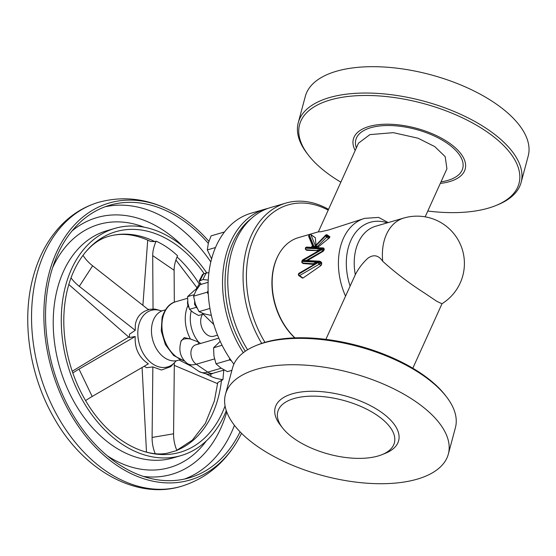 <?xml version="1.0" encoding="UTF-8"?>
<svg xmlns="http://www.w3.org/2000/svg" width="556" height="556" viewBox="0 0 556 556"><rect width="100%" height="100%" fill="white"/><g stroke="black" fill="none" stroke-linecap="round" stroke-linejoin="round"><path stroke-width="0.83" d="M310.338 234.458A1.181 0.632 124.4 0 1 310.734 234.5A1.181 0.632 124.4 0 1 310.873 234.674A1.181 0.938 157.9 0 0 309.24 234.91L309.046 235.647A1.181 0.938 157.9 0 0 308.775 236.654L312.451 245.696L311.297 247.323L306.697 247.093A1.181 0.945 92.9 0 0 305.814 247.712L305.689 248.171L322.077 249.005L322.202 248.539L305.814 247.712A1.181 0.549 -165 0 0 305.494 247.969L305.369 248.428A1.181 0.549 15 0 1 305.689 248.171A1.181 0.945 92.9 0 0 306.043 249.776L306.849 250.325L306.634 249.595L306.849 250.325L317.747 250.673M303.048 278.028L302.394 278.056L298.892 275.658A1.181 0.632 -55.6 0 0 299.288 275.7A1.181 0.632 -55.6 0 0 299.51 275.602L303.048 278.028L321 265.539L319.151 264.274L299.51 275.602A1.181 0.667 60 0 1 298.739 274.122L318.505 262.335L298.739 274.122A1.181 0.549 15 0 0 298.419 274.379L298.544 273.92A1.181 0.549 -165 0 1 298.864 273.663A1.181 0.667 60 0 1 299.093 273.198L314.765 264.163L313.945 264.67L314.362 263.099L318.539 262.272L314.765 264.163M315.975 244.911L315.328 237.725L310.873 234.674L315.245 245.439A1.181 0.632 -55.6 0 0 315.328 245.564M294.082 398.527A60.347 27.869 -165 0 0 282.566 427.939A60.347 27.869 -165 0 0 378.094 455.996A60.347 27.869 -165 0 0 382.097 454.613A60.347 27.869 -165 0 0 374.918 413.838A60.347 27.869 -165 0 0 294.082 398.527M382.097 454.613L385.621 453.182A63.898 29.51 -165 0 0 378.017 410.008A63.898 29.51 -165 0 0 292.421 393.794A63.898 29.51 -165 0 0 280.231 424.937L282.566 427.939M256.003 345.575L257.762 344.859A113.591 52.459 15 0 1 265.295 342.253A113.591 52.459 15 0 1 445.12 395.059L446.287 396.56A115.37 53.279 -165 0 0 263.655 342.927A115.37 53.279 -165 0 0 256.003 345.575A115.37 53.279 -165 0 0 232.526 368.002L225.465 394.357A115.37 53.279 -165 0 0 288.216 463.44A115.37 53.279 -165 0 0 417.215 479.154A115.37 53.279 -165 0 0 448.338 454.078A115.37 53.279 -165 0 0 385.586 385.002A115.37 53.279 -165 0 0 256.594 369.288A115.37 53.279 -165 0 0 225.465 394.357M440.296 183.417A57.88 26.73 -165 0 0 448.664 142.586A57.88 26.73 -165 0 0 380.339 124.481A57.88 26.73 -165 0 0 355.194 150.481M441.005 181.854A55.329 25.548 -165 0 0 446.927 143.094A55.329 25.548 -165 0 0 383.904 125.628A55.329 25.548 -165 0 0 356.368 147.896M427.793 211.03A113.591 52.459 -165 0 0 488.37 208.139A113.591 52.459 -165 0 0 495.903 205.532A113.591 52.459 -165 0 0 482.386 128.79A113.591 52.459 -165 0 0 330.215 99.969A113.591 52.459 -165 0 0 308.545 155.332A113.591 52.459 -165 0 0 340.849 182.166M308.545 155.332L307.378 153.831A115.37 53.279 15 0 1 298.266 122.674A115.37 53.279 15 0 1 329.388 97.599A115.37 53.279 15 0 1 458.387 113.313A115.37 53.279 15 0 1 521.139 182.389A115.37 53.279 15 0 1 497.662 204.816L495.903 205.532M298.266 122.674L305.327 96.313A115.37 53.279 15 0 1 336.45 71.244A115.37 53.279 15 0 1 465.448 86.958A115.37 53.279 15 0 1 528.2 156.034L521.139 182.389M179.935 359.579A26.035 18.369 -106.2 0 1 174.132 360.927A26.035 18.369 -106.2 0 1 152.413 323.015A26.035 18.369 -106.2 0 1 159.871 311.958A26.035 18.369 -106.2 0 1 165.25 310.005M161.761 310.957L154.992 309.073L148.035 309.372M135.226 330.327L79.286 286.347L92.623 265.81L148.556 309.782C141.175 311.867 136.769 316.802 135.337 324.579L135.226 330.327L129.465 334.232L129.444 337.534L135.205 336.505C134.573 348.515 138.965 357.633 148.376 363.846L92.185 396.47A29.579 4.83 -25.7 0 0 85.61 400.598M225.062 405.887A114.877 81.072 -106.2 0 1 143.094 451.159A114.877 81.072 -106.2 0 1 68.034 287.278A114.877 81.072 -106.2 0 1 85.235 252.507A114.877 81.072 -106.2 0 1 204.115 273.587M174.32 302.221L174.118 270.272A29.579 15.895 124.4 0 1 177.566 255.802C171.026 249.609 163.888 244.723 156.153 241.151L154.804 241.596L150.586 241.443C135.532 234.243 121.507 232.561 108.517 236.397A112.409 79.327 -106.2 0 1 154.804 241.596M206.2 373.945L210.87 376.349A29.579 8.083 -179.8 0 0 222.9 379.685L223.804 370.129M222.9 379.685L217.764 382.563L214.373 400.932L205.366 423.352L192.362 440.102L176.822 450.304M226.285 410.655A118.324 83.504 -106.2 0 1 181.089 455.579A118.324 83.504 -106.2 0 1 88.946 410.599A118.324 83.504 -106.2 0 1 65.629 285.638A118.324 83.504 -106.2 0 1 114.911 228.37A118.324 83.504 -106.2 0 1 206.707 272.843M241.512 433.291A144.275 101.817 -106.2 0 1 236.717 442.124A144.275 101.817 -106.2 0 1 102.589 454.134A144.275 101.817 -106.2 0 1 49.178 272.808A144.275 101.817 -106.2 0 1 169.059 209.848A144.275 101.817 -106.2 0 1 208.882 241.332M240.067 431.824A141.988 100.205 -106.2 0 1 189.318 477.833A141.988 100.205 -106.2 0 1 78.743 423.853A141.988 100.205 -106.2 0 1 50.77 273.899A141.988 100.205 -106.2 0 1 109.9 205.185A141.988 100.205 -106.2 0 1 208.291 243.32M202.558 314.342A13.017 9.188 73.8 0 0 201.161 317.532A13.017 9.188 73.8 0 0 203.725 331.272A13.017 9.188 73.8 0 0 213.865 336.22L217.542 335.15M243.278 352.726A94.659 66.803 -106.2 0 1 226.021 254.856A94.659 66.803 -106.2 0 1 265.448 209.049L250.958 213.268A94.659 66.803 73.8 0 0 211.537 259.075A94.659 66.803 73.8 0 0 211.204 314.731A94.659 66.803 73.8 0 0 215.881 330.792A94.659 66.803 73.8 0 0 233.895 364.194M251.138 218.647A92.887 65.552 73.8 0 0 228.467 255.35A92.887 65.552 73.8 0 0 245.307 351.239M265.448 209.049A94.659 66.803 -106.2 0 1 268.082 208.361M261.702 343.393A94.659 66.803 -106.2 0 1 246.544 248.88A94.659 66.803 -106.2 0 1 285.972 203.065L270.675 207.52A94.659 66.803 73.8 0 0 231.254 253.334A94.659 66.803 73.8 0 0 230.921 308.983A94.659 66.803 73.8 0 0 235.605 325.045A94.659 66.803 73.8 0 0 247.594 349.759M285.972 203.065A94.659 66.803 -106.2 0 1 328.547 209.348M328.193 210.133A92.296 65.135 73.8 0 0 249.804 249.54A92.296 65.135 73.8 0 0 264.983 342.35M309.581 234.396L298.426 237.648A57.977 40.915 73.8 0 0 278.785 254.349L278.507 254.856A57.477 40.567 73.8 0 0 294.791 337.874M278.785 254.349A57.977 40.915 73.8 0 0 294.979 337.867M424.645 293.137L436.773 301.289L441.93 303.757A47.329 47.329 0 0 0 403.844 218.035A47.329 33.402 73.8 0 0 383.279 244.716A47.329 33.402 73.8 0 0 382.702 248.713A47.329 33.402 73.8 0 0 382.417 252.827A47.329 33.402 73.8 0 0 382.424 257.032A47.329 33.402 73.8 0 0 382.73 261.299L382.73 261.299C395.253 272.662 409.223 283.275 424.645 293.137M325.872 339.362L355.319 274.678C358.578 268.353 362.776 262.87 367.912 258.206C373.618 254.168 378.56 255.204 382.73 261.299M326.831 234.903A1.181 0.632 124.4 0 1 327.227 234.938L329.854 236.738L329.764 237.322L327.366 235.681A1.181 0.549 -165 0 0 325.733 235.355L325.865 235.063M313.799 248.025L316.572 246.28L316.427 247.615L313.799 248.025L311.582 247.371L312.569 245.94L313.883 247.83L325.587 235.918A1.181 0.549 15 0 1 327.213 236.244A1.181 0.632 124.4 0 1 326.692 237.134L325.587 235.918L325.733 235.355L314.168 247.024L325.719 235.084A1.181 1.181 0 0 1 327.227 234.938A1.181 0.632 124.4 0 1 327.366 235.681L327.213 236.244L329.465 237.787A57.977 40.915 -106.2 0 1 329.764 237.322M329.465 237.787L318.664 246.649L318.296 248.212M324.294 249.185L323.696 248.129A1.181 0.632 124.4 0 1 323.828 248.873L323.564 249.873L323.995 250.172A57.977 40.915 -106.2 0 1 324.294 249.185L323.828 248.873A1.181 0.549 -165 0 0 322.202 248.539A1.181 0.945 -87.1 0 1 323.495 248.066A1.181 0.632 124.4 0 1 323.696 248.129A1.181 1.181 0 0 0 323.085 247.92L317.643 247.767M323.995 250.172L323.126 251.319L307.496 260.562M321.722 263.106L321.431 262.258L320.145 261.376A1.181 0.632 124.4 0 1 320.284 262.119L320.013 263.12L321.646 264.239A57.977 40.915 -106.2 0 1 321.722 263.106L320.284 262.119A1.181 0.549 -165 0 0 318.651 261.793L302.249 260.924L305.404 260.451L319.533 261.174A1.181 0.945 -87.1 0 1 319.943 261.313A1.181 0.632 124.4 0 1 320.145 261.376A1.181 1.181 0 0 0 319.533 261.174A1.181 0.945 -87.1 0 0 318.651 261.793L318.539 262.272M321.646 264.239L321 265.539M314.008 264.42L303.256 263.544L302.297 262.96A1.181 0.632 124.4 0 0 302.492 263.023L303.256 263.544L302.825 262.675M309.9 234.305L318.373 231.838L320.861 231.762L328.909 229.885L364.68 218.348A57.977 40.915 73.8 0 0 345.491 296.007M425.166 216.84L446.92 168.781L445.196 156.667L434.799 146.624L418.008 138.194L393.307 132.662L369.879 134.621L358.509 143.156L318.373 231.838M364.68 218.348L378.629 217.417L388.199 222.588M235.605 325.045L235.529 324.85A92.296 65.135 -106.2 0 1 230.969 309.192L230.921 308.983M215.881 330.792L215.832 330.639A92.887 65.552 -106.2 0 1 211.238 314.884L211.204 314.731M180.971 341.37L184.231 337.596L190.284 338.965L198.506 341.996A27.216 19.203 73.8 0 1 191.229 310.95M188.123 305.911L188.088 305.814A5.914 4.177 -106.2 0 1 187.796 304.813L187.768 304.709A7.103 5.011 73.8 0 0 188.123 305.911A7.103 5.011 73.8 0 0 188.97 307.69M187.657 301.15A7.103 5.011 73.8 0 0 187.768 304.709M203.197 314.154L198.575 315.502L193.377 312.611L189.54 309.324L187.893 303.159L187.601 296.598L194.704 290.058L196.713 289.474M187.601 296.598L194.086 294.715M189.54 309.324L196.24 307.371M208.896 272.69L206.352 272.933L202.606 274.351L199.097 281.19L203.003 279.515L208.229 280.134M195.114 303.277L194.572 304.431L197.13 308.239M202.141 313.125L213.782 324.489M201.501 284.248L200.431 283.511L199.097 281.19M195.066 303.096A9.466 6.679 73.8 0 0 195.337 303.944L195.302 303.84A8.284 5.845 -106.2 0 1 195.031 302.992M211.363 315.433L204.121 313.841L198.978 311.638L195.413 304.16L193.571 296.181L196.004 290.663L200.16 284.637L208.125 282.316M193.571 296.181L207.138 292.234L208.118 290.962M198.978 311.638L209.953 308.441M208.278 294.235L207.138 292.234M231.901 370.338L227.439 371.637L220.871 367.989L216.027 363.832L213.942 356.048L213.58 347.764L220.197 341.321M216.027 363.832L229.593 359.878L229.642 358.245M213.58 347.764L222.108 345.276M231.359 360.74L229.593 359.878M211.586 258.881L207.319 249.915L208.34 243.146L211.085 235.869L224.485 231.97M207.319 249.915L215.492 247.538M174.327 363.297L173.569 433.805A29.579 20.892 -99.6 0 0 176.919 450.52L167.057 453.258C159.85 454.627 151.857 453.925 143.094 451.159M176.266 360.754L170.664 366.682L161.469 370.011L152.851 366.911L152.094 437.447A29.579 20.892 -99.6 0 0 155.249 453.724M146.499 452.167L142.079 367.509M135.205 336.505L79.015 369.128A29.579 4.83 -25.7 0 0 72.836 372.979M72.245 371.255L128.742 337.075L68.819 284.484M79.286 286.347A29.579 17.903 33 0 1 71.015 277.847M92.623 265.81A29.579 17.903 33 0 1 83.025 255.329M153.046 309.025L152.698 255.621A29.579 15.895 124.4 0 1 156.153 241.151M147.715 240.095L142.899 305.334M217.639 383.675L174.306 365.382M179.053 359.975L191.639 366.453M152.851 366.911L146.576 367.697L144.254 366.244M129.43 336.873L128.742 337.075M448.338 454.078L455.399 427.724A115.37 53.279 -165 0 0 446.287 396.56M313.973 264.621A1.181 0.632 -55.6 0 0 313.911 263.655L313.911 263.655A1.181 0.632 -55.6 0 0 313.716 263.593L314.362 263.099M317.525 251.375A1.181 0.632 -55.6 0 0 317.462 250.409L317.462 250.409A1.181 0.632 -55.6 0 0 317.267 250.346L322.077 249.06L317.497 251.423L317.914 249.852M316.572 246.28L317.83 246.072A1.181 0.632 -55.6 0 0 317.365 247.635M322.077 249.06L302.408 260.416L302.249 260.924M308.754 236.119A1.181 0.549 15 0 1 308.726 235.904L308.927 235.167A1.181 0.549 -165 0 1 309.24 234.91L314.168 247.024L315.37 245.523M176.106 360.781A29.44 20.78 -106.2 0 1 149.015 360.907A29.44 20.78 -106.2 0 1 138.896 324.641A29.44 20.78 -106.2 0 1 161.608 311.019M221.524 380.061A112.409 79.327 -106.2 0 1 218.202 397.846A112.409 79.327 -106.2 0 1 176.843 450.346M177.051 256.99A112.409 79.327 -106.2 0 1 199.222 284.005M181.089 455.579L173.041 457.922A118.324 83.504 -106.2 0 1 80.898 412.941A118.324 83.504 -106.2 0 1 57.581 287.98A118.324 83.504 -106.2 0 1 106.863 230.719L114.911 228.37M36.988 273.893A147.91 104.382 -106.2 0 1 98.593 202.315C84.672 206.436 72.405 213.872 61.806 224.631C48.358 238.496 38.809 255.948 33.158 276.978C21.204 320.485 29.44 375.376 53.869 417.632C82.774 469.695 135.796 500.212 181.319 486.326A147.91 104.382 -106.2 0 1 66.136 430.101A147.91 104.382 -106.2 0 1 36.988 273.893M206.325 440.929A126.608 89.349 -106.2 0 1 107.336 455.823M226.751 411.961A133.711 94.36 -106.2 0 1 143.427 476.422M234.444 425.34A141.988 100.205 -106.2 0 1 184.439 479.07M184.481 361.073L173.674 355.513L165.417 344.699L161.261 331.008L162.095 317.351C165.181 308.316 169.768 303.096 175.863 301.693A30.768 21.712 73.8 0 0 163.054 316.579A30.768 21.712 73.8 0 0 184.224 360.788M187.949 305.411A30.768 21.712 73.8 0 0 186.392 309.782A30.768 21.712 73.8 0 0 190.513 339.104M387.31 222.845A52.66 37.169 73.8 0 0 350.058 285.93M403.844 218.035L375.668 226.236A47.329 33.402 73.8 0 0 355.319 274.678M200.528 343.483L198.506 341.996M218.793 338.159L195.719 344.88A10.647 7.513 73.8 0 0 191.292 350.037A10.647 7.513 73.8 0 0 196.261 364.229L207.791 372.117L221.205 368.211M213.212 373.215C210.133 374.932 205.289 374.278 198.673 371.262A27.216 14.623 124.4 0 0 207.791 372.117A10.647 7.513 73.8 0 0 213.212 373.215L224.214 370.011M198.673 371.262L187.143 363.374A27.216 14.623 124.4 0 0 196.261 364.229L214.505 358.919M198.284 344.136A5.914 3.176 124.4 0 1 198.478 342.086A10.647 4.921 -165 0 0 198.207 341.905M190.284 338.965A10.647 4.921 -165 0 0 183.827 339.125A10.647 4.921 -165 0 0 180.95 341.44L181.006 341.238M203.003 279.515A59.165 41.756 -106.2 0 1 206.352 272.933M203.67 273.712A59.165 41.756 73.8 0 0 200.32 280.3M105.126 206.762A141.988 100.205 -106.2 0 1 210.807 261.959M71.946 231.018A133.711 94.36 -106.2 0 1 183.438 246.885M52.563 267.777A126.608 89.349 -106.2 0 1 144.067 227.182M173.569 433.805L152.094 437.447M92.185 396.47L79.015 369.128M152.698 255.621L174.118 270.272M210.877 373.757L210.87 376.349M314.022 263.801L302.492 263.023A1.181 0.945 92.9 0 1 302.144 261.417L318.525 262.251M317.573 250.554L306.043 249.776A1.181 0.632 124.4 0 1 305.849 249.707L306.662 250.269M312.59 246.037A1.181 0.632 124.4 0 1 311.631 247.357M302.29 260.875L321.931 249.547A1.181 0.549 15 0 1 323.564 249.873A1.181 0.632 124.4 0 1 322.702 251.027L306.28 260.5M323.126 251.319L322.702 251.027A1.181 0.667 -120 0 1 321.931 249.547L322.056 249.088M328.742 238.545L326.692 237.134L317.83 246.072L318.664 246.649M320.013 263.12A1.181 0.632 124.4 0 1 319.151 264.274A1.181 0.667 -120 0 1 318.386 262.793A1.181 0.549 15 0 1 320.013 263.12M302.262 260.959L302.144 261.417A1.181 0.549 15 0 0 301.825 261.674L302.089 260.674A1.181 0.549 -165 0 1 302.408 260.416A1.181 0.667 60 0 1 302.645 259.951L318.31 250.916M308.775 236.654A1.181 1.181 0 0 1 308.726 235.904A1.181 0.549 15 0 1 309.046 235.647L313.931 247.67M315.287 237.614L310.734 234.5A1.181 1.181 0 0 0 308.927 235.167M306.697 247.093A1.181 1.181 0 0 0 305.494 247.969M85.235 252.507C92.352 244.077 100.115 238.705 108.517 236.397M196.859 287.563L175.918 260.034M169.059 209.848C145.846 198.36 122.355 195.844 98.593 202.315M175.863 301.693L187.56 298.287M442.02 303.694L412.816 368.225M195.636 289.787L199.91 283.108M187.143 363.374C181.152 358.46 178.879 352.122 180.318 344.345L180.95 341.44M194.656 301.706L194.572 304.431M236.717 442.124C223.303 464.288 204.837 479.022 181.319 486.326M299.093 273.198A1.181 1.181 0 0 0 298.544 273.92M313.911 263.655L313.723 264.913M301.825 261.674A1.181 1.181 0 0 0 302.297 262.96M302.645 259.951A1.181 1.181 0 0 0 302.089 260.674M317.462 250.409L317.274 251.666M305.369 248.428A1.181 1.181 0 0 0 305.849 249.707M317.441 247.705L316.941 247.615M298.419 274.379A1.181 1.181 0 0 0 298.892 275.658"/></g></svg>
